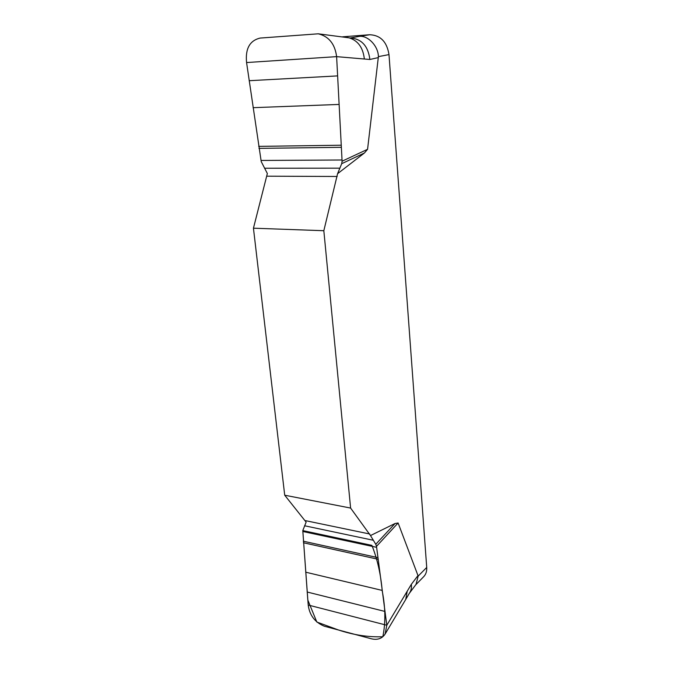 <?xml version="1.0" encoding="UTF-8"?>
<svg xmlns="http://www.w3.org/2000/svg" width="673" height="673" viewBox="0 0 673 673"><rect width="100%" height="100%" fill="white"/><g stroke="black" fill="none" stroke-linecap="round" stroke-linejoin="round"><path stroke-width="1.01" d="M347.529 37.419C357.388 39.8 362.999 46.992 364.345 59.005L336.618 56.641C334.961 43.989 328.845 36.384 318.262 33.81L260.182 38.067C249.767 40.523 245.233 48.683 246.57 62.547L261.225 161.587L267.349 173.525L253.443 228.197L284.713 495.21L306.131 522.139L302.791 530.593L308.209 605.027C309.572 615.29 314.947 622.348 324.327 626.218L371.555 638.837C377.545 640.183 382.062 638.584 385.116 634.05L386.807 625.251L376.501 546.367L375.77 544.28L395.068 523.493L398.105 522.98L418.177 576.088L426.724 567.44L388.994 54.597C386.933 41.827 380.506 35.206 369.704 34.735L342.65 36.813M388.994 54.597L378.394 56.633L367.567 149.305L364.421 152.99L337.585 173.693L323.831 230.713L350.608 508.065L370.503 535.557L395.068 523.493M378.394 56.633C378.319 45.823 367.458 34.853 358.852 36.451L369.704 34.735M415.636 584.913L423.729 576.643C425.95 574.296 426.951 571.226 426.724 567.44M308.209 605.027L386.807 625.251L411.346 584.324C411.75 587.924 411.06 590.944 409.277 593.393L416.032 584.383L418.177 576.088M350.381 37.94L358.852 36.451M398.105 522.98L376.501 546.367M375.77 544.28L370.503 535.557M364.421 152.99L341.699 163.69L342.094 161.2L367.567 149.305M342.094 161.2L336.618 56.641L246.57 62.547M364.345 59.005L369.881 59.476C368.139 46.109 361.695 38.941 350.549 37.974M337.585 173.693L341.699 163.69M253.443 228.197L323.831 230.713M350.608 508.065L284.713 495.21M302.791 530.593L371.891 545.374C377.334 558.96 380.792 574.212 382.256 591.146C385.486 607.761 385.679 622.954 382.819 636.734C368.56 637.289 353.805 635.051 338.536 630.012L316.832 622.045L307.805 599.971L302.791 530.593M411.346 584.324L418.051 575.482M407.215 591.214L405.743 599.424L385.166 633.974M378.377 57.584L369.881 59.476M369.755 534.009L305.315 520.616M373.456 540.293L304.541 525.756M376.628 547.317L302.85 531.493M377.78 557.606L303.296 541.201M377.999 559.246L303.414 542.758M382.155 590.406L305.677 572.185M384.939 611.437L307.182 592.021M266.929 176.191L337.165 176.477M264.539 168.233L339.907 168.174M261.057 160.443L342.035 159.997M258.97 148.38L341.161 147.32M258.676 146.377L341.051 145.217M253.09 107.68L339.015 104.433M249.17 80.71L337.568 75.898M318.043 33.785L351.205 38.117M409.277 593.393L405.743 599.424"/></g></svg>
